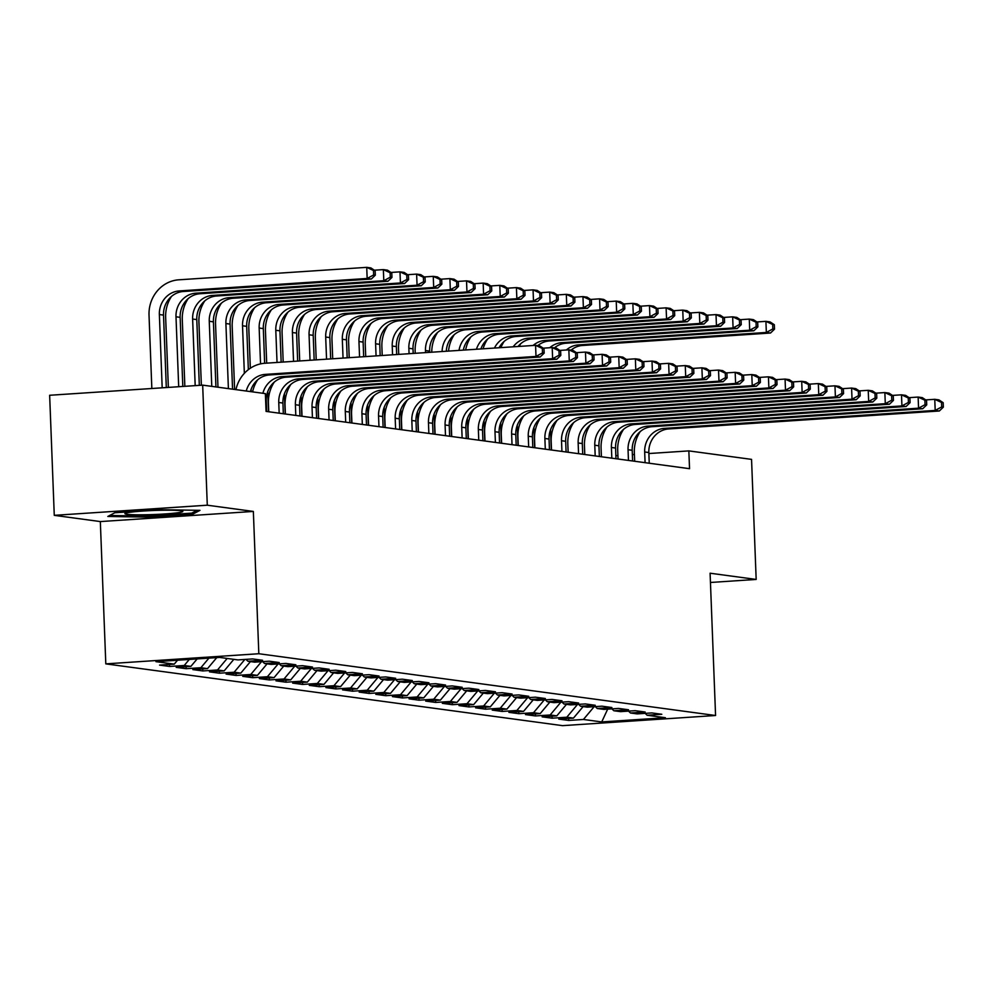 <?xml version="1.0" encoding="UTF-8"?>
<svg xmlns="http://www.w3.org/2000/svg" width="993" height="993" viewBox="0 0 993 993"><rect width="100%" height="100%" fill="white"/><g stroke="black" fill="none" stroke-linecap="round" stroke-linejoin="round"><path stroke-width="1.49" d="M105.804 663.87L562.547 725.647L715.568 715.506L258.825 653.729L105.804 663.87L100.33 521.573L253.352 511.432L207.289 505.201L54.267 515.342L100.33 521.573M54.267 515.342L49.65 395.276L202.671 385.135L207.289 505.201M607.679 709.139L601.721 721.936L665.409 717.716L647.113 715.245L661.797 714.277L651.818 712.924L637.134 713.893L630.481 712.999L645.165 712.018L635.185 710.678L620.501 711.646L613.848 710.752L628.532 709.772L618.552 708.419L603.868 709.399L597.215 708.493L611.899 707.525L601.919 706.172L587.235 707.153L580.582 706.246L595.266 705.278L585.287 703.925L570.603 704.893L563.95 704L578.634 703.019L568.654 701.679L553.97 702.647L547.317 701.753L562.001 700.773L552.021 699.42L537.337 700.4L530.684 699.494L545.368 698.526L535.388 697.173L520.704 698.153L514.051 697.247L528.735 696.279L518.756 694.926L504.072 695.894L497.419 695.001L512.103 694.033L502.123 692.68L487.439 693.648L480.786 692.754L495.47 691.773L485.49 690.433L470.806 691.401L464.153 690.495L478.837 689.527L468.857 688.174L454.173 689.154L447.52 688.248L462.204 687.28L452.225 685.927L437.541 686.908L430.888 686.002L445.572 685.033L435.592 683.68L420.908 684.649L414.255 683.755L428.939 682.774L418.959 681.434L404.275 682.402L397.622 681.508L412.306 680.528L402.326 679.175L387.642 680.155L380.989 679.249L395.661 678.281L385.681 676.928L371.01 677.909L364.357 677.003L379.028 676.034L369.048 674.681L354.377 675.65L347.724 674.756L362.395 673.775L352.416 672.435L337.744 673.403L331.091 672.509L345.763 671.529L335.783 670.188L321.111 671.156L314.458 670.25L329.13 669.282L319.15 667.929L304.479 668.91L297.826 668.004L312.497 667.035L302.517 665.682L287.846 666.651L281.193 665.757L295.864 664.789L285.885 663.436L271.213 664.404L264.56 663.51L279.232 662.53L269.252 661.189L254.58 662.157L247.927 661.251L262.599 660.283L252.619 658.93L237.948 659.911L219.652 657.428L155.951 661.661L174.247 664.131L159.575 665.099L169.555 666.452L184.226 665.484L190.879 666.377L176.208 667.358L186.188 668.699L200.859 667.73L207.525 668.624L192.841 669.605L202.82 670.945L217.504 669.977L224.157 670.883L209.473 671.851L219.453 673.204L234.137 672.224L240.79 673.13L226.106 674.098L236.086 675.451L250.77 674.483L257.423 675.377L242.739 676.345L252.718 677.698L267.402 676.73L274.056 677.623L259.372 678.604L269.351 679.944L284.035 678.976L290.688 679.882L276.004 680.85L285.984 682.203L300.668 681.223L307.321 682.129L292.637 683.097L302.617 684.45L317.301 683.469L323.954 684.376L309.27 685.344L319.249 686.697L333.933 685.729L340.587 686.622L325.903 687.603L335.882 688.943L350.566 687.975L357.219 688.869L342.535 689.85L352.515 691.202L367.199 690.222L373.852 691.128L359.168 692.096L369.148 693.449L383.832 692.469L390.485 693.375L375.801 694.343L385.781 695.696L400.464 694.728L407.118 695.621L392.434 696.602L402.413 697.942L417.097 696.974L423.75 697.868L409.066 698.849L419.046 700.189L433.73 699.221L440.383 700.127L425.699 701.095L435.679 702.448L450.363 701.468L457.016 702.374L442.332 703.342L452.311 704.695L466.995 703.727L473.649 704.62L458.965 705.589L468.944 706.942L483.628 705.973L490.281 706.867L475.597 707.848L485.577 709.188L500.261 708.22L506.914 709.114L492.23 710.094L502.21 711.447L516.894 710.467L523.547 711.373L508.863 712.341L518.842 713.694L533.526 712.713L540.18 713.619L525.496 714.588L535.475 715.941L550.159 714.972L556.812 715.866L542.128 716.847L552.108 718.187L566.792 717.219L573.445 718.113L558.761 719.093L568.741 720.446L568.666 718.435M601.721 721.936L583.425 719.466L568.741 720.446M202.671 385.135L265.379 393.613L266.062 411.4L689.539 468.684L688.844 450.896L648.876 453.54M573.445 718.113L583.127 706.594M566.792 717.219L577.516 704.434M647.113 715.245L645.165 713.359M556.812 715.866L566.494 704.347M550.159 714.972L560.884 702.188M630.481 712.999L628.532 711.112M540.18 713.619L549.861 702.088M533.526 712.713L544.251 699.941M613.848 710.752L611.899 708.865M523.547 711.373L533.229 699.842M516.894 710.467L527.618 697.694M597.215 708.493L595.266 706.619M506.914 709.114L516.596 697.595M500.261 708.22L510.985 695.435M580.582 706.246L578.634 704.36M490.281 706.867L499.963 695.348M483.628 705.973L494.353 693.188M563.95 704L562.001 702.113M473.649 704.62L483.33 693.089M466.995 703.727L477.72 690.942M547.317 701.753L545.368 699.866M457.016 702.374L466.698 690.843M450.363 701.468L461.087 688.695M530.684 699.494L528.735 697.62M440.383 700.127L450.065 688.596M433.73 699.221L444.454 686.448M514.051 697.247L512.103 695.373M423.75 697.868L433.432 686.349M417.097 696.974L427.822 684.189M497.419 695.001L495.47 693.114M407.118 695.621L416.799 684.09M400.464 694.728L411.189 681.943M480.786 692.754L478.837 690.867M390.485 693.375L400.167 681.843M383.832 692.469L394.556 679.696M464.153 690.495L462.204 688.621M373.852 691.128L383.521 679.597M367.199 690.222L377.923 677.449M447.52 688.248L445.572 686.374M357.219 688.869L366.889 677.35M350.566 687.975L361.291 675.19M430.888 686.002L428.939 684.115M340.587 686.622L350.256 675.103M333.933 685.729L344.658 672.944M414.255 683.755L412.306 681.868M323.954 684.376L333.623 672.844M317.301 683.469L328.025 670.697M397.622 681.508L395.673 679.622M307.321 682.129L316.99 670.598M300.668 681.223L311.392 668.45M380.989 679.249L379.041 677.375M290.688 679.882L300.358 668.351M284.035 678.976L294.76 666.191M364.357 677.003L362.408 675.116M274.056 677.623L283.725 666.104M267.402 676.73L278.127 663.945M347.724 674.756L345.775 672.869M257.423 675.377L267.092 663.845M250.77 674.483L261.494 661.698M331.091 672.509L329.142 670.623M240.79 673.13L250.459 661.599M234.137 672.224L244.861 659.451M314.458 670.25L312.51 668.376M224.157 670.883L233.827 659.352M217.504 669.977L227.174 658.446M297.826 668.004L295.877 666.129M207.525 668.624L216.759 657.627M200.859 667.73L208.915 658.148M281.193 665.757L279.244 663.87M190.879 666.377L197.148 658.93M184.226 665.484L189.303 659.439M264.56 663.51L262.611 661.623M174.247 664.131L177.536 660.221M247.927 661.251L245.979 659.377M634.415 454.496L632.38 454.633M617.907 455.588L615.871 455.725M710.454 582.469L756.17 579.44L751.552 459.374L688.844 450.896M253.352 511.432L258.825 653.729M756.17 579.44L710.094 573.209L715.568 715.506M583.425 719.466L594.149 706.693M192.99 514.039L199.978 510.34L160.878 509.707L114.803 512.76L107.815 516.459L146.902 517.092L192.99 514.039L192.927 512.5M169.555 666.452L169.468 664.441M186.188 668.699L186.101 666.7M202.82 670.945L202.733 668.947M219.453 673.204L219.366 671.194M236.086 675.451L235.999 673.44M252.718 677.698L252.644 675.699M269.351 679.944L269.277 677.946M285.984 682.203L285.91 680.193M302.617 684.45L302.542 682.439M319.249 686.697L319.175 684.686M335.882 688.943L335.808 686.945M352.515 691.202L352.441 689.192M369.148 693.449L369.073 691.438M385.781 695.696L385.706 693.685M402.413 697.942L402.339 695.944M419.046 700.189L418.972 698.191M435.679 702.448L435.604 700.437M452.311 704.695L452.237 702.684M468.944 706.942L468.87 704.943M485.577 709.188L485.503 707.19M502.21 711.447L502.135 709.436M518.842 713.694L518.768 711.683M535.475 715.941L535.401 713.93M552.108 718.187L552.034 716.189M146.865 516.087L146.902 517.092M246.252 391.031A22.305 20.667 97.7 0 1 265.317 374.386L535.997 356.437L535.575 345.328L264.895 363.264A33.452 30.994 -82.3 0 0 235.949 389.641M250.41 391.59A22.305 20.667 97.7 0 1 269.475 374.944L540.155 357.008L535.997 356.437L542.501 352.925L544.164 353.148L543.99 348.692L542.327 348.469L542.501 352.925M542.327 348.469L535.575 345.328L539.733 345.887L543.99 348.692M540.155 357.008L544.164 353.148M166.303 387.543L163.522 315.104A22.305 20.667 97.7 0 1 183.345 291.495L371.32 279.033L367.162 278.474L366.727 267.353L178.765 279.815A33.452 30.994 -82.3 0 0 149.024 315.228L151.842 388.511M162.182 387.816L159.364 314.533A22.305 20.667 97.7 0 1 179.187 290.937L367.162 278.474L373.653 274.949L375.317 275.173L375.143 270.729L373.48 270.506L373.653 274.949M373.48 270.506L366.727 267.353L370.885 267.911L375.143 270.729M371.32 279.033L375.317 275.173M266.695 411.487L266.285 400.8A22.305 20.667 97.7 0 1 286.108 377.191L556.788 359.255L552.629 358.696L552.207 347.575L543.196 348.171M262.884 393.278A22.305 20.667 97.7 0 1 281.95 376.632L552.629 358.696L559.133 355.171L560.797 355.395L560.623 350.951L558.96 350.728L559.133 355.171M558.96 350.728L552.207 347.575L556.365 348.133L560.623 350.951M257.621 379.872A33.452 30.994 -82.3 0 0 252.582 391.887M556.788 359.255L560.797 355.395M283.328 413.746L282.918 403.046A22.305 20.667 97.7 0 1 302.741 379.45L573.42 361.502L569.262 360.943L568.84 349.821L559.829 350.417M279.17 413.175L278.76 402.488A22.305 20.667 97.7 0 1 298.583 378.879L569.262 360.943L575.766 357.418L577.429 357.641L577.256 353.198L575.592 352.974L575.766 357.418M274.254 382.131A33.452 30.994 -82.3 0 0 268.42 403.17L268.755 411.772M575.592 352.974L568.84 349.821L572.998 350.392L577.256 353.198M573.42 361.502L577.429 357.641M171.491 296.423A33.452 30.994 -82.3 0 0 165.657 317.475L168.351 387.419M178.69 386.724L175.997 316.792A22.305 20.667 97.7 0 1 195.82 293.183L383.794 280.721L383.36 269.599L374.349 270.208M182.811 386.451L180.155 317.35A22.305 20.667 97.7 0 1 199.978 293.742L387.953 281.28L383.794 280.721L390.286 277.196L391.95 277.419L391.776 272.976L390.112 272.752L390.286 277.196M390.112 272.752L383.36 269.599L387.518 270.17L391.776 272.976M387.953 281.28L391.95 277.419M188.124 298.67A33.452 30.994 -82.3 0 0 182.29 319.721L184.847 386.314M195.187 385.632L192.63 319.038A22.305 20.667 97.7 0 1 212.452 295.43L400.427 282.968L399.993 271.859L390.981 272.454M199.32 385.358L196.788 319.597A22.305 20.667 97.7 0 1 216.611 295.988L404.585 283.539L400.427 282.968L406.919 279.443L408.582 279.678L408.408 275.222L406.745 274.999L406.919 279.443M406.745 274.999L399.993 271.859L404.151 272.417L408.408 275.222M404.585 283.539L408.582 279.678M176.667 512.885A28.996 2.023 177.8 0 0 182.613 511.159A28.996 2.023 177.8 0 0 161.598 510.265A28.996 2.023 177.8 0 0 131.051 512.14A28.996 2.023 177.8 0 0 125.093 513.369A28.996 2.023 177.8 0 0 142.793 514.796A28.996 2.023 177.8 0 0 176.667 512.885M197.098 510.303L191.736 513.133L147.088 516.099L109.652 515.479M299.96 415.993L299.551 405.305A22.305 20.667 97.7 0 1 319.374 381.697L590.053 363.748L585.895 363.19L585.473 352.068L576.461 352.676M295.802 415.434L295.393 404.734A22.305 20.667 97.7 0 1 315.215 381.138L585.895 363.19L592.399 359.665L594.062 359.888L593.888 355.444L592.225 355.221L592.399 359.665M290.887 384.378A33.452 30.994 -82.3 0 0 285.053 405.429L285.388 414.019M592.225 355.221L585.473 352.068L589.631 352.639L593.888 355.444M590.053 363.748L594.062 359.888M316.593 418.239L316.184 407.552A22.305 20.667 97.7 0 1 336.006 383.943L606.686 366.007L602.528 365.436L602.106 354.327L593.094 354.923M312.435 417.681L312.025 406.993A22.305 20.667 97.7 0 1 331.848 383.385L602.528 365.436L609.032 361.911L610.695 362.147L610.521 357.691L608.858 357.468L609.032 361.911M307.52 386.625A33.452 30.994 -82.3 0 0 301.686 407.676L302.021 416.266M608.858 357.468L602.106 354.327L606.264 354.886L610.521 357.691M606.686 366.007L610.695 362.147M204.757 300.929A33.452 30.994 -82.3 0 0 198.923 321.968L201.356 385.222M211.77 386.364L209.262 321.285A22.305 20.667 97.7 0 1 229.085 297.677L417.06 285.214L416.626 274.105L407.614 274.701M215.928 386.935L213.421 321.844A22.305 20.667 97.7 0 1 233.243 298.248L421.218 285.785L417.06 285.214L423.552 281.702L425.215 281.925L425.041 277.481L423.378 277.246L423.552 281.702M423.378 277.246L416.626 274.105L420.784 274.664L425.041 277.481M421.218 285.785L425.215 281.925M221.389 303.175A33.452 30.994 -82.3 0 0 215.555 324.214L217.976 387.208M228.402 388.623L225.895 323.532A22.305 20.667 97.7 0 1 245.718 299.936L433.693 287.474L433.258 276.352L424.247 276.948M232.561 389.182L230.053 324.103A22.305 20.667 97.7 0 1 249.876 300.494L437.851 288.032L433.693 287.474L440.184 283.948L441.848 284.172L441.674 279.728L440.011 279.505L440.184 283.948M440.011 279.505L433.258 276.352L437.416 276.91L441.674 279.728M437.851 288.032L441.848 284.172M333.226 420.486L332.816 409.799A22.305 20.667 97.7 0 1 352.639 386.19L623.319 368.254L619.16 367.695L618.738 356.574L609.727 357.17M329.068 419.927L328.658 409.24A22.305 20.667 97.7 0 1 348.481 385.632L619.16 367.695L625.664 364.17L627.328 364.394L627.154 359.95L625.491 359.714L625.664 364.17M324.165 388.871A33.452 30.994 -82.3 0 0 318.319 409.923L318.654 418.512M625.491 359.714L618.738 356.574L622.896 357.132L627.154 359.95M623.319 368.254L627.328 364.394M238.022 305.422A33.452 30.994 -82.3 0 0 232.188 326.474L234.609 389.455M244.352 373.331L242.528 325.778A22.305 20.667 97.7 0 1 262.351 302.182L450.325 289.72L449.891 278.599L440.88 279.194M248.349 369.657L246.686 326.349A22.305 20.667 97.7 0 1 266.509 302.741L454.484 290.279L450.325 289.72L456.817 286.195L458.481 286.418L458.307 281.975L456.643 281.751L456.817 286.195M456.643 281.751L449.891 278.599L454.049 279.17L458.307 281.975M454.484 290.279L458.481 286.418M349.859 422.745L349.449 412.045A22.305 20.667 97.7 0 1 369.272 388.449L639.951 370.501L635.793 369.942L635.371 358.821L626.36 359.416M345.701 422.174L345.291 411.487A22.305 20.667 97.7 0 1 365.114 387.878L635.793 369.942L642.297 366.417L643.96 366.64L643.787 362.197L642.123 361.973L642.297 366.417M340.798 391.13A33.452 30.994 -82.3 0 0 334.951 412.169L335.286 420.771M642.123 361.973L635.371 358.821L639.529 359.379L643.787 362.197M639.951 370.501L643.96 366.64M254.655 307.669A33.452 30.994 -82.3 0 0 248.821 328.72L250.335 368.229M251.142 389.244L251.241 391.701M260.538 363.885L259.161 328.038A22.305 20.667 97.7 0 1 278.983 304.429L466.958 291.967L466.524 280.858L457.512 281.453M264.647 363.289L263.319 328.596A22.305 20.667 97.7 0 1 283.142 304.988L471.116 292.525L466.958 291.967L473.45 288.442L475.113 288.665L474.939 284.221L473.276 283.998L473.45 288.442M473.276 283.998L466.524 280.858L470.682 281.416L474.939 284.221M471.116 292.525L475.113 288.665M366.491 424.992L366.082 414.304A22.305 20.667 97.7 0 1 385.905 390.696L656.584 372.747L652.426 372.189L652.004 361.067L642.992 361.663M362.333 424.421L361.924 413.733A22.305 20.667 97.7 0 1 381.746 390.137L652.426 372.189L658.93 368.664L660.593 368.887L660.419 364.443L658.756 364.22L658.93 368.664M357.43 393.377A33.452 30.994 -82.3 0 0 351.584 414.416L351.919 423.018M658.756 364.22L652.004 361.067L656.162 361.638L660.419 364.443M656.584 372.747L660.593 368.887M383.124 427.238L382.715 416.551A22.305 20.667 97.7 0 1 402.537 392.943L673.229 375.006L669.071 374.435L668.637 363.326L659.625 363.922M378.966 426.68L378.556 415.98A22.305 20.667 97.7 0 1 398.379 392.384L669.071 374.435L675.563 370.91L677.226 371.146L677.052 366.69L675.389 366.467L675.563 370.91M374.063 395.624A33.452 30.994 -82.3 0 0 368.217 416.675L368.552 425.265M675.389 366.467L668.637 363.326L672.795 363.885L677.052 366.69M673.229 375.006L677.226 371.146M399.757 429.485L399.347 418.798A22.305 20.667 97.7 0 1 419.17 395.189L689.862 377.253L685.704 376.682L685.269 365.573L676.258 366.169M395.599 428.926L395.189 418.239A22.305 20.667 97.7 0 1 415.012 394.631L685.704 376.682L692.195 373.169L693.859 373.393L693.685 368.937L692.022 368.713L692.195 373.169M390.696 397.87A33.452 30.994 -82.3 0 0 384.85 418.922L385.185 427.511M692.022 368.713L685.269 365.573L689.427 366.132L693.685 368.937M689.862 377.253L693.859 373.393M416.39 431.732L415.98 421.044A22.305 20.667 97.7 0 1 435.803 397.448L706.495 379.5L702.336 378.941L701.902 367.82L692.891 368.415M412.232 431.173L411.822 420.486A22.305 20.667 97.7 0 1 431.645 396.877L702.336 378.941L708.828 375.416L710.491 375.639L710.318 371.196L708.654 370.972L708.828 375.416M407.329 400.129A33.452 30.994 -82.3 0 0 401.482 421.169L401.817 429.77M708.654 370.972L701.902 367.82L706.06 368.378L710.318 371.196M706.495 379.5L710.491 375.639M433.022 433.991L432.613 423.291A22.305 20.667 97.7 0 1 452.436 399.695L723.127 381.746L718.969 381.188L718.535 370.066L709.523 370.662M428.864 433.42L428.455 422.733A22.305 20.667 97.7 0 1 448.277 399.124L718.969 381.188L725.461 377.663L727.124 377.886L726.95 373.442L725.287 373.219L725.461 377.663M423.961 402.376A33.452 30.994 -82.3 0 0 418.115 423.415L418.45 432.017M725.287 373.219L718.535 370.066L722.693 370.637L726.95 373.442M723.127 381.746L727.124 377.886M449.655 436.237L449.246 425.55A22.305 20.667 97.7 0 1 469.068 401.942L739.76 383.993L735.602 383.435L735.168 372.313L726.156 372.921M445.497 435.679L445.087 424.979A22.305 20.667 97.7 0 1 464.91 401.383L735.602 383.435L742.094 379.909L743.757 380.133L743.583 375.689L741.92 375.466L742.094 379.909M440.594 404.623A33.452 30.994 -82.3 0 0 434.748 425.674L435.083 434.264M741.92 375.466L735.168 372.313L739.326 372.884L743.583 375.689M739.76 383.993L743.757 380.133M466.288 438.484L465.878 427.797A22.305 20.667 97.7 0 1 485.701 404.188L756.393 386.252L752.235 385.681L751.8 374.572L742.789 375.168M462.13 437.925L461.72 427.238A22.305 20.667 97.7 0 1 481.543 403.63L752.235 385.681L758.726 382.168L760.39 382.392L760.216 377.936L758.553 377.712L758.726 382.168M457.227 406.869A33.452 30.994 -82.3 0 0 451.381 427.921L451.716 436.51M758.553 377.712L751.8 374.572L755.958 375.131L760.216 377.936M756.393 386.252L760.39 382.392M482.921 440.731L482.511 430.043A22.305 20.667 97.7 0 1 502.334 406.435L773.026 388.499L768.867 387.94L768.433 376.819L759.422 377.414M478.763 440.172L478.353 429.485A22.305 20.667 97.7 0 1 498.176 405.876L768.867 387.94L775.359 384.415L777.022 384.639L776.849 380.195L775.185 379.971L775.359 384.415M473.86 409.116A33.452 30.994 -82.3 0 0 468.013 430.168L468.348 438.769M775.185 379.971L768.433 376.819L772.591 377.377L776.849 380.195M773.026 388.499L777.022 384.639M499.553 442.99L499.144 432.29A22.305 20.667 97.7 0 1 518.967 408.694L789.658 390.745L785.5 390.187L785.066 379.065L776.054 379.661M495.395 442.419L494.986 431.732A22.305 20.667 97.7 0 1 514.808 408.123L785.5 390.187L791.992 386.662L793.655 386.885L793.481 382.442L791.818 382.218L791.992 386.662M490.492 411.375A33.452 30.994 -82.3 0 0 484.646 432.414L484.981 441.016M791.818 382.218L785.066 379.065L789.224 379.624L793.481 382.442M789.658 390.745L793.655 386.885M516.186 445.236L515.777 434.549A22.305 20.667 97.7 0 1 535.599 410.941L806.291 392.992L802.133 392.434L801.699 381.312L792.687 381.92M512.028 444.678L511.618 433.978A22.305 20.667 97.7 0 1 531.441 410.382L802.133 392.434L808.625 388.908L810.288 389.132L810.114 384.688L808.451 384.465L808.625 388.908M507.125 413.622A33.452 30.994 -82.3 0 0 501.279 434.673L501.614 443.263M808.451 384.465L801.699 381.312L805.857 381.883L810.114 384.688M806.291 392.992L810.288 389.132M532.819 447.483L532.409 436.796A22.305 20.667 97.7 0 1 552.232 413.187L822.924 395.251L818.766 394.68L818.331 383.571L809.32 384.167M528.661 446.924L528.251 436.237A22.305 20.667 97.7 0 1 548.074 412.629L818.766 394.68L825.257 391.155L826.921 391.391L826.747 386.935L825.084 386.711L825.257 391.155M523.758 415.868A33.452 30.994 -82.3 0 0 517.912 436.92L518.247 445.509M825.084 386.711L818.331 383.571L822.489 384.13L826.747 386.935M822.924 395.251L826.921 391.391M549.452 449.73L549.042 439.043A22.305 20.667 97.7 0 1 568.865 415.434L839.557 397.498L835.398 396.927L834.964 385.818L825.953 386.414M545.294 449.171L544.884 438.484A22.305 20.667 97.7 0 1 564.707 414.875L835.398 396.927L841.89 393.414L843.553 393.638L843.38 389.194L841.716 388.958L841.89 393.414M540.391 418.115A33.452 30.994 -82.3 0 0 534.544 439.167L534.879 447.756M841.716 388.958L834.964 385.818L839.122 386.376L843.38 389.194M839.557 397.498L843.553 393.638M566.084 451.989L565.675 441.289A22.305 20.667 97.7 0 1 585.498 417.693L856.189 399.745L852.031 399.186L851.597 388.064L842.585 388.66M561.926 451.418L561.517 440.731A22.305 20.667 97.7 0 1 581.339 417.122L852.031 399.186L858.523 395.661L860.186 395.884L860.012 391.441L858.349 391.217L858.523 395.661M557.023 420.374A33.452 30.994 -82.3 0 0 551.177 441.413L551.512 450.015M858.349 391.217L851.597 388.064L855.755 388.623L860.012 391.441M856.189 399.745L860.186 395.884M582.717 454.235L582.308 443.548A22.305 20.667 97.7 0 1 602.13 419.94L872.822 401.991L868.664 401.433L868.23 390.311L859.218 390.907M578.559 453.664L578.149 442.977A22.305 20.667 97.7 0 1 597.972 419.381L868.664 401.433L875.156 397.908L876.819 398.131L876.645 393.687L874.982 393.464L875.156 397.908M573.656 422.621A33.452 30.994 -82.3 0 0 567.81 443.66L568.145 452.262M874.982 393.464L868.23 390.311L872.388 390.882L876.645 393.687M872.822 401.991L876.819 398.131M271.288 309.928A33.452 30.994 -82.3 0 0 265.454 330.967L266.695 363.153M267.775 391.49L268.557 411.747M277.035 362.457L275.793 330.284A22.305 20.667 97.7 0 1 295.616 306.676L483.591 294.213L483.157 283.104L474.145 283.7M281.156 362.184L279.952 330.843A22.305 20.667 97.7 0 1 299.774 307.247L487.749 294.784L483.591 294.213L490.083 290.701L491.746 290.924L491.572 286.468L489.909 286.245L490.083 290.701M489.909 286.245L483.157 283.104L487.315 283.663L491.572 286.468M487.749 294.784L491.746 290.924M287.933 312.174A33.452 30.994 -82.3 0 0 282.086 333.214L283.191 362.06M284.408 393.749L285.19 413.994M293.531 361.365L292.426 332.531A22.305 20.667 97.7 0 1 312.249 308.922L500.224 296.473L499.789 285.351L490.778 285.947M297.664 361.092L296.584 333.089A22.305 20.667 97.7 0 1 316.407 309.493L504.382 297.031L500.224 296.473L506.715 292.947L508.379 293.171L508.205 288.727L506.542 288.504L506.715 292.947M506.542 288.504L499.789 285.351L503.947 285.91L508.205 288.727M504.382 297.031L508.379 293.171M304.566 314.421A33.452 30.994 -82.3 0 0 298.719 335.473L299.7 360.956M301.04 395.996L301.822 416.241M310.039 360.273L309.059 334.778A22.305 20.667 97.7 0 1 328.882 311.181L516.856 298.719L516.422 287.598L507.411 288.193M314.16 360L313.217 335.349A22.305 20.667 97.7 0 1 333.04 311.74L521.015 299.278L516.856 298.719L523.348 295.194L525.012 295.418L524.838 290.974L523.174 290.75L523.348 295.194M523.174 290.75L516.422 287.598L520.58 288.169L524.838 290.974M521.015 299.278L525.012 295.418M321.198 316.668A33.452 30.994 -82.3 0 0 315.352 337.719L316.208 359.863M317.686 398.243L318.455 418.487M326.548 359.181L325.692 337.037A22.305 20.667 97.7 0 1 345.514 313.428L533.489 300.966L533.055 289.844L524.043 290.452M330.669 358.907L329.85 337.595A22.305 20.667 97.7 0 1 349.673 313.987L537.647 301.524L533.489 300.966L539.981 297.441L541.644 297.664L541.47 293.22L539.807 292.997L539.981 297.441M539.807 292.997L533.055 289.844L537.213 290.415L541.47 293.22M537.647 301.524L541.644 297.664M337.831 318.914A33.452 30.994 -82.3 0 0 331.985 339.966L332.705 358.771M334.318 400.489L335.088 420.747M343.044 358.088L342.324 339.283A22.305 20.667 97.7 0 1 362.147 315.675L550.122 303.213L549.688 292.103L540.676 292.699M347.178 357.815L346.483 339.842A22.305 20.667 97.7 0 1 366.305 316.233L554.28 303.784L550.122 303.213L556.614 299.7L558.277 299.923L558.103 295.467L556.44 295.244L556.614 299.7M556.44 295.244L549.688 292.103L553.846 292.662L558.103 295.467M554.28 303.784L558.277 299.923M354.464 321.173A33.452 30.994 -82.3 0 0 348.617 342.213L349.213 357.679M350.951 402.736L351.721 422.993M359.553 356.996L358.957 341.53A22.305 20.667 97.7 0 1 378.78 317.921L566.755 305.472L566.32 294.35L557.309 294.946M363.674 356.723L363.115 342.089A22.305 20.667 97.7 0 1 382.938 318.492L570.913 306.03L566.755 305.472L573.246 301.946L574.91 302.17L574.736 297.726L573.073 297.49L573.246 301.946M573.073 297.49L566.32 294.35L570.479 294.909L574.736 297.726M570.913 306.03L574.91 302.17M371.097 323.42A33.452 30.994 -82.3 0 0 365.25 344.472L365.722 356.586M367.584 404.995L368.353 425.24M376.062 355.904L375.59 343.777A22.305 20.667 97.7 0 1 395.413 320.18L583.387 307.718L582.953 296.597L573.942 297.192M380.182 355.631L379.748 344.348A22.305 20.667 97.7 0 1 399.571 320.739L587.546 308.277L583.387 307.718L589.879 304.193L591.543 304.417L591.369 299.973L589.705 299.749L589.879 304.193M589.705 299.749L582.953 296.597L587.111 297.155L591.369 299.973M587.546 308.277L591.543 304.417M387.729 325.667A33.452 30.994 -82.3 0 0 381.883 346.718L382.218 355.494M384.217 407.242L384.986 427.486M392.558 354.799L392.223 346.036A22.305 20.667 97.7 0 1 412.045 322.427L600.02 309.965L599.586 298.843L590.574 299.452M396.691 354.526L396.381 346.594A22.305 20.667 97.7 0 1 416.204 322.986L604.178 310.524L600.02 309.965L606.512 306.44L608.175 306.663L608.001 302.22L606.338 301.996L606.512 306.44M606.338 301.996L599.586 298.843L603.744 299.414L608.001 302.22M604.178 310.524L608.175 306.663M404.362 327.913A33.452 30.994 -82.3 0 0 398.516 348.965L398.727 354.402M400.849 409.488L401.619 429.746M409.066 353.707L408.855 348.282A22.305 20.667 97.7 0 1 428.678 324.674L616.653 312.212L616.219 301.102L607.207 301.698M413.187 353.434L413.014 348.841A22.305 20.667 97.7 0 1 432.836 325.232L620.811 312.783L616.653 312.212L623.145 308.686L624.808 308.922L624.634 304.466L622.971 304.243L623.145 308.686M622.971 304.243L616.219 301.102L620.377 301.661L624.634 304.466M620.811 312.783L624.808 308.922M420.995 330.173A33.452 30.994 -82.3 0 0 415.148 351.212L415.235 353.297M417.482 411.735L418.252 431.992M425.575 352.614L425.488 350.529A22.305 20.667 97.7 0 1 445.311 326.92L633.286 314.458L632.851 303.349L623.84 303.945M429.696 352.341L429.646 351.088A22.305 20.667 97.7 0 1 449.469 327.491L637.444 315.029L633.286 314.458L639.777 310.946L641.441 311.169L641.267 306.725L639.604 306.489L639.777 310.946M639.604 306.489L632.851 303.349L637.01 303.908L641.267 306.725M637.444 315.029L641.441 311.169M434.115 413.994L434.884 434.239M442.108 351.522A22.305 20.667 97.7 0 1 461.944 329.179L649.918 316.717L649.484 305.596L640.473 306.192M446.291 351.249A22.305 20.667 97.7 0 1 466.102 329.738L654.077 317.276L649.918 316.717L656.41 313.192L658.074 313.416L657.9 308.972L656.236 308.749L656.41 313.192M656.236 308.749L649.484 305.596L653.642 306.154L657.9 308.972M437.628 332.419A33.452 30.994 -82.3 0 0 431.756 352.205M654.077 317.276L658.074 313.416M450.748 416.241L451.517 436.486M459.027 350.405A22.305 20.667 97.7 0 1 478.576 331.426L666.551 318.964L666.117 307.842L657.105 308.438M463.334 350.119A22.305 20.667 97.7 0 1 482.735 331.985L670.709 319.523L666.551 318.964L673.043 315.439L674.706 315.662L674.532 311.219L672.869 310.995L673.043 315.439M672.869 310.995L666.117 307.842L670.275 308.413L674.532 311.219M454.26 334.666A33.452 30.994 -82.3 0 0 448.538 351.1M670.709 319.523L674.706 315.662M467.38 418.487L468.15 438.732M476.454 349.238A22.305 20.667 97.7 0 1 495.209 333.673L683.184 321.211L682.75 310.101L673.738 310.697M480.885 348.953A22.305 20.667 97.7 0 1 499.367 334.231L687.342 321.769L683.184 321.211L689.676 317.686L691.339 317.909L691.165 313.465L689.502 313.242L689.676 317.686M689.502 313.242L682.75 310.101L686.908 310.66L691.165 313.465M470.893 336.912A33.452 30.994 -82.3 0 0 465.643 349.958M687.342 321.769L691.339 317.909M484.013 420.734L484.783 440.991M494.452 348.046A22.305 20.667 97.7 0 1 511.842 335.919L699.817 323.457L699.382 312.348L690.371 312.944M499.057 347.749A22.305 20.667 97.7 0 1 516 336.49L703.975 324.028L699.817 323.457L706.308 319.945L707.972 320.168L707.798 315.712L706.135 315.489L706.308 319.945M706.135 315.489L699.382 312.348L703.54 312.907L707.798 315.712M487.526 339.172A33.452 30.994 -82.3 0 0 483.082 348.804M703.975 324.028L707.972 320.168M599.35 456.482L598.94 445.795A22.305 20.667 97.7 0 1 618.763 422.186L889.455 404.238L885.297 403.679L884.862 392.57L875.851 393.166M595.192 455.924L594.782 445.224A22.305 20.667 97.7 0 1 614.605 421.628L885.297 403.679L891.788 400.154L893.452 400.39L893.278 395.934L891.615 395.711L891.788 400.154M590.289 424.867A33.452 30.994 -82.3 0 0 584.443 445.919L584.778 454.509M891.615 395.711L884.862 392.57L889.02 393.129L893.278 395.934M889.455 404.238L893.452 400.39M500.646 422.981L501.415 443.238M513.195 346.805A22.305 20.667 97.7 0 1 528.475 338.166L716.45 325.716L716.015 314.595L707.004 315.191M518.036 346.483A22.305 20.667 97.7 0 1 532.633 338.737L720.608 326.275L716.45 325.716L722.941 322.191L724.605 322.415L724.431 317.971L722.767 317.748L722.941 322.191M722.767 317.748L716.015 314.595L720.173 315.153L724.431 317.971M504.159 341.418A33.452 30.994 -82.3 0 0 500.894 347.624M720.608 326.275L724.605 322.415M615.983 458.729L615.573 448.042A22.305 20.667 97.7 0 1 635.396 424.433L906.088 406.497L901.929 405.926L901.495 394.817L892.484 395.413M611.825 458.17L611.415 447.483A22.305 20.667 97.7 0 1 631.238 423.874L901.929 405.926L908.421 402.413L910.085 402.637L909.911 398.181L908.247 397.957L908.421 402.413M606.922 427.114A33.452 30.994 -82.3 0 0 601.075 448.166L601.41 456.755M908.247 397.957L901.495 394.817L905.653 395.375L909.911 398.181M906.088 406.497L910.085 402.637M517.279 425.24L518.048 445.485M533.104 345.49A22.305 20.667 97.7 0 1 545.107 340.425L733.082 327.963L732.648 316.841L723.636 317.437M537.772 345.626A22.305 20.667 97.7 0 1 549.266 340.984L737.24 328.522L733.082 327.963L739.574 324.438L741.237 324.661L741.063 320.218L739.4 319.994L739.574 324.438M739.4 319.994L732.648 316.841L736.806 317.412L741.063 320.218M520.791 343.665A33.452 30.994 -82.3 0 0 519.153 346.408M737.24 328.522L741.237 324.661M632.615 460.975L632.206 450.288A22.305 20.667 97.7 0 1 652.029 426.692L922.72 408.744L918.562 408.185L918.128 397.063L909.116 397.659M628.457 460.417L628.048 449.73A22.305 20.667 97.7 0 1 647.87 426.121L918.562 408.185L925.054 404.66L926.717 404.883L926.543 400.44L924.88 400.216L925.054 404.66M623.554 429.361A33.452 30.994 -82.3 0 0 617.708 450.412L618.043 459.014M924.88 400.216L918.128 397.063L922.286 397.622L926.543 400.44M922.72 408.744L926.717 404.883M533.911 427.486L534.681 447.731M549.737 347.736A22.305 20.667 97.7 0 1 561.74 342.672L749.715 330.21L749.281 319.088L740.269 319.696M554.404 347.873A22.305 20.667 97.7 0 1 565.898 343.23L753.873 330.768L749.715 330.21L756.207 326.685L757.87 326.908L757.696 322.464L756.033 322.241L756.207 326.685M756.033 322.241L749.281 319.088L753.439 319.659L757.696 322.464M753.873 330.768L757.87 326.908M649.248 463.234L648.839 452.535A22.305 20.667 97.7 0 1 668.661 428.939L939.353 410.99L935.195 410.432L934.761 399.31L925.749 399.906M645.09 462.664L644.68 451.976A22.305 20.667 97.7 0 1 664.503 428.368L935.195 410.432L941.687 406.907L943.35 407.13L943.176 402.686L941.513 402.463L941.687 406.907M640.187 431.62A33.452 30.994 -82.3 0 0 634.341 452.659L634.676 461.261M941.513 402.463L934.761 399.31L938.919 399.881L943.176 402.686M939.353 410.99L943.35 407.13M550.544 429.733L551.314 449.99M566.37 349.983A22.305 20.667 97.7 0 1 578.373 344.919L766.348 332.456L765.913 321.347L756.902 321.943M571.037 350.119A22.305 20.667 97.7 0 1 582.531 345.477L770.506 333.027L766.348 332.456L772.839 328.931L774.503 329.167L774.329 324.711L772.666 324.488L772.839 328.931M772.666 324.488L765.913 321.347L770.071 321.906L774.329 324.711M770.506 333.027L774.503 329.167M265.317 374.386L269.475 374.944M159.364 314.533L163.522 315.104M179.187 290.937L183.345 291.495M265.652 400.713L266.285 400.8M281.95 376.632L286.108 377.191M278.76 402.488L282.918 403.046M298.583 378.879L302.741 379.45M175.997 316.792L180.155 317.35M195.82 293.183L199.978 293.742M192.63 319.038L196.788 319.597M212.452 295.43L216.611 295.988M295.393 404.734L299.551 405.305M315.215 381.138L319.374 381.697M312.025 406.993L316.184 407.552M331.848 383.385L336.006 383.943M209.262 321.285L213.421 321.844M229.085 297.677L233.243 298.248M225.895 323.532L230.053 324.103M245.718 299.936L249.876 300.494M328.658 409.24L332.816 409.799M348.481 385.632L352.639 386.19M242.528 325.778L246.686 326.349M262.351 302.182L266.509 302.741M345.291 411.487L349.449 412.045M365.114 387.878L369.272 388.449M259.161 328.038L263.319 328.596M278.983 304.429L283.142 304.988M361.924 413.733L366.082 414.304M381.746 390.137L385.905 390.696M378.556 415.98L382.715 416.551M398.379 392.384L402.537 392.943M395.189 418.239L399.347 418.798M415.012 394.631L419.17 395.189M411.822 420.486L415.98 421.044M431.645 396.877L435.803 397.448M428.455 422.733L432.613 423.291M448.277 399.124L452.436 399.695M445.087 424.979L449.246 425.55M464.91 401.383L469.068 401.942M461.72 427.238L465.878 427.797M481.543 403.63L485.701 404.188M478.353 429.485L482.511 430.043M498.176 405.876L502.334 406.435M494.986 431.732L499.144 432.29M514.808 408.123L518.967 408.694M511.618 433.978L515.777 434.549M531.441 410.382L535.599 410.941M528.251 436.237L532.409 436.796M548.074 412.629L552.232 413.187M544.884 438.484L549.042 439.043M564.707 414.875L568.865 415.434M561.517 440.731L565.675 441.289M581.339 417.122L585.498 417.693M578.149 442.977L582.308 443.548M597.972 419.381L602.13 419.94M275.793 330.284L279.952 330.843M295.616 306.676L299.774 307.247M292.426 332.531L296.584 333.089M312.249 308.922L316.407 309.493M309.059 334.778L313.217 335.349M328.882 311.181L333.04 311.74M325.692 337.037L329.85 337.595M345.514 313.428L349.673 313.987M342.324 339.283L346.483 339.842M362.147 315.675L366.305 316.233M358.957 341.53L363.115 342.089M378.78 317.921L382.938 318.492M375.59 343.777L379.748 344.348M395.413 320.18L399.571 320.739M392.223 346.036L396.381 346.594M412.045 322.427L416.204 322.986M408.855 348.282L413.014 348.841M428.678 324.674L432.836 325.232M425.488 350.529L429.646 351.088M445.311 326.92L449.469 327.491M461.944 329.179L466.102 329.738M478.576 331.426L482.735 331.985M495.209 333.673L499.367 334.231M511.842 335.919L516 336.49M594.782 445.224L598.94 445.795M614.605 421.628L618.763 422.186M528.475 338.166L532.633 338.737M611.415 447.483L615.573 448.042M631.238 423.874L635.396 424.433M545.107 340.425L549.266 340.984M628.048 449.73L632.206 450.288M647.87 426.121L652.029 426.692M561.74 342.672L565.898 343.23M644.68 451.976L648.839 452.535M664.503 428.368L668.661 428.939M578.373 344.919L582.531 345.477"/></g></svg>
